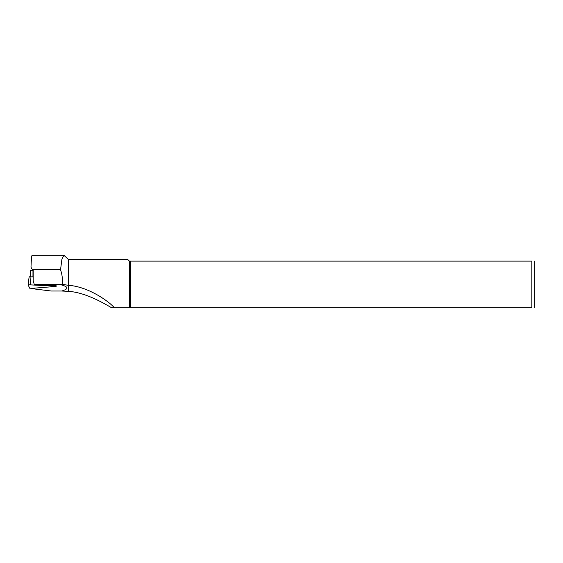 <?xml version="1.0" encoding="UTF-8"?>
<svg xmlns="http://www.w3.org/2000/svg" width="563" height="563" viewBox="0 0 563 563"><rect width="100%" height="100%" fill="white"/><g stroke="black" fill="none" stroke-linecap="round" stroke-linejoin="round"><path stroke-width="0.84" d="M62.219 284.329L68.552 285.35C86.751 286.419 107.202 299.812 114.444 307.757L111.608 307.757C101.854 302.099 85.013 292.521 68.552 291.324L68.552 259.606L63.9 255.257L61.923 259.114L60.537 269.747C62.176 274.455 62.732 279.311 62.219 284.329L34.202 284.231L33.196 280.536L33.196 270.444L30.606 270.606L30.606 276.75L30.606 270.606M60.537 269.747L33.076 269.768C31.542 268.854 30.874 267.594 31.049 265.989C31.317 259.029 31.683 255.447 32.154 255.243L63.9 255.243M32.668 288.277L32.682 288.305A10.134 1.239 180 0 0 35.631 289.115L51.324 291.022L61.789 291.022C69.523 288.699 68.489 286.433 58.686 284.231M34.202 284.231L56.124 285.807M130.461 261.126L130.461 307.757L531.81 307.757C536.075 307.757 536.075 307.757 531.81 307.757L531.81 261.126L129.377 261.126L129.377 307.757L130.461 307.757M534.674 261.126L534.674 307.757M531.81 261.126C536.075 261.126 536.075 261.126 531.81 261.126M111.608 307.757L129.377 307.757M129.377 261.126L127.857 259.606L68.552 259.606M68.552 291.324L68.348 285.314M61.789 291.022L68.348 291.338M33.196 276.848L31.753 276.82M55.301 286.138L28.15 284.765L29.6 288.172L32.098 288.326L55.448 286.476L56.187 286.307L55.301 286.138L55.265 285.54M33.196 276.912L29.135 276.785L28.15 284.779L29.142 276.785M33.076 269.768L33.076 270.437M59.629 284.442L62.993 284.442M32.964 270.43L32.964 276.834M30.508 284.596L30.057 276.714M56.096 285.589L56.187 286.307"/></g></svg>
